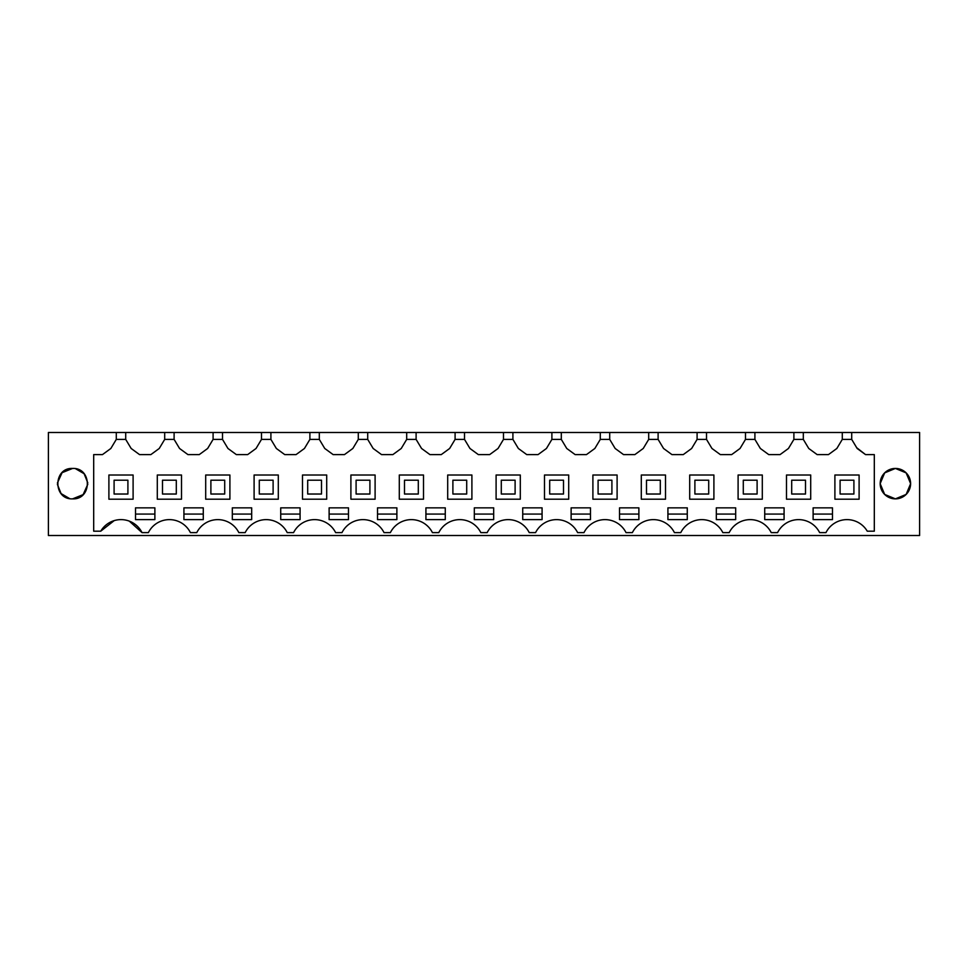 <?xml version="1.0" encoding="UTF-8"?>
<svg xmlns="http://www.w3.org/2000/svg" width="968" height="968" viewBox="0 0 968 968"><rect width="100%" height="100%" fill="white"/><g stroke="black" fill="none" stroke-linecap="round" stroke-linejoin="round"><path stroke-width="1.45" d="M851.707 432.49L919.6 432.49L919.6 535.51L48.4 535.51L48.4 432.49L116.293 432.49L116.293 439.399L110.848 448.474L102.451 454.609L93.69 454.609L93.69 531.178L100.745 531.178A23.51 23.51 0 0 1 142.03 532.618L148.37 532.618A23.51 23.51 0 0 1 190.43 532.618L196.77 532.618A23.51 23.51 0 0 1 238.83 532.618L245.17 532.618A23.51 23.51 0 0 1 287.23 532.618L293.57 532.618A23.51 23.51 0 0 1 335.63 532.618L341.97 532.618A23.51 23.51 0 0 1 384.03 532.618L390.37 532.618A23.51 23.51 0 0 1 432.43 532.618L438.77 532.618A23.51 23.51 0 0 1 480.83 532.618L487.17 532.618A23.51 23.51 0 0 1 529.23 532.618L535.57 532.618A23.51 23.51 0 0 1 577.63 532.618L583.97 532.618A23.51 23.51 0 0 1 626.03 532.618L632.37 532.618A23.51 23.51 0 0 1 674.43 532.618L680.77 532.618A23.51 23.51 0 0 1 722.83 532.618L729.17 532.618A23.51 23.51 0 0 1 771.23 532.618L777.57 532.618A23.51 23.51 0 0 1 819.63 532.618L825.97 532.618A23.51 23.51 0 0 1 867.255 531.178L874.31 531.178L874.31 454.609L865.549 454.609L857.152 448.474L851.707 439.399L851.707 432.49L842.293 432.49L842.293 439.399L836.848 448.474L828.451 454.609L817.149 454.609L808.752 448.474L803.307 439.399L793.893 439.399L788.448 448.474L780.051 454.609L768.749 454.609L760.352 448.474L754.907 439.399L745.493 439.399L740.048 448.474L731.651 454.609L720.349 454.609L711.952 448.474L706.507 439.399L697.093 439.399L691.648 448.474L683.251 454.609L671.949 454.609L663.552 448.474L658.107 439.399L648.693 439.399L643.248 448.474L634.851 454.609L623.549 454.609L615.152 448.474L609.707 439.399L600.293 439.399L594.848 448.474L586.451 454.609L575.149 454.609L566.752 448.474L561.307 439.399L551.893 439.399L546.448 448.474L538.051 454.609L526.749 454.609L518.352 448.474L512.907 439.399L503.493 439.399L498.048 448.474L489.651 454.609L478.349 454.609L469.952 448.474L464.507 439.399L455.093 439.399L449.648 448.474L441.251 454.609L429.949 454.609L421.552 448.474L416.107 439.399L406.693 439.399L401.248 448.474L392.851 454.609L381.549 454.609L373.152 448.474L367.707 439.399L358.293 439.399L352.848 448.474L344.451 454.609L333.149 454.609L324.752 448.474L319.307 439.399L309.893 439.399L304.448 448.474L296.051 454.609L284.749 454.609L276.352 448.474L270.907 439.399L261.493 439.399L256.048 448.474L247.651 454.609L236.349 454.609L227.952 448.474L222.507 439.399L213.093 439.399L207.648 448.474L199.251 454.609L187.949 454.609L179.552 448.474L174.107 439.399L164.693 439.399L159.248 448.474L150.851 454.609L139.549 454.609L131.152 448.474L125.707 439.399L116.293 439.399M842.293 432.49L116.293 432.49M910.61 483.722L906.133 494.43L895.4 498.871A15.21 15.21 0 0 1 880.19 483.649A15.21 15.21 0 0 1 895.4 468.439A15.21 15.21 0 0 1 910.61 483.649A15.21 15.21 0 0 1 895.4 498.871L884.667 494.43L880.19 483.722M72.6 498.871C92.214 499.803 92.238 467.52 72.6 468.439C52.986 467.496 52.962 499.791 72.6 498.871L83.127 494.624L87.798 484.278M110.848 448.474L111.32 447.7M125.707 432.49L125.707 439.399M164.693 432.49L164.693 439.399M159.248 448.474L159.72 447.7M174.107 432.49L174.107 439.399M213.093 432.49L213.093 439.399M207.648 448.474L208.12 447.7M222.507 432.49L222.507 439.399M261.493 432.49L261.493 439.399M256.048 448.474L256.52 447.7M270.907 432.49L270.907 439.399M309.893 432.49L309.893 439.399M304.448 448.474L304.92 447.7M319.307 432.49L319.307 439.399M358.293 432.49L358.293 439.399M352.848 448.474L353.32 447.7M367.707 432.49L367.707 439.399M406.693 432.49L406.693 439.399M401.248 448.474L401.72 447.7M416.107 432.49L416.107 439.399M455.093 432.49L455.093 439.399M449.648 448.474L450.12 447.7M464.507 432.49L464.507 439.399M503.493 432.49L503.493 439.399M498.048 448.474L498.52 447.7M512.907 432.49L512.907 439.399M551.893 432.49L551.893 439.399M546.448 448.474L546.92 447.7M561.307 432.49L561.307 439.399M600.293 432.49L600.293 439.399M594.848 448.474L595.32 447.7M609.707 432.49L609.707 439.399M648.693 432.49L648.693 439.399M643.248 448.474L643.72 447.7M658.107 432.49L658.107 439.399M697.093 432.49L697.093 439.399M691.648 448.474L692.12 447.7M706.507 432.49L706.507 439.399M745.493 432.49L745.493 439.399M740.048 448.474L740.52 447.7M754.907 432.49L754.907 439.399M793.893 432.49L793.893 439.399M788.448 448.474L788.92 447.7M803.307 432.49L803.307 439.399M842.293 439.399L851.707 439.399M865.549 454.609L856.68 447.7M100.745 531.178L114.224 520.602M129.313 521.135L142.03 532.618M880.19 483.589L884.667 472.88L895.4 468.439L906.133 472.88L910.61 483.589M87.798 482.899L84.119 473.727L75.601 468.742M72.6 468.439L62.073 472.686L57.402 483.032M57.402 484.411L61.081 493.583L69.599 498.568M139.549 454.609L131.152 448.474M187.949 454.609L179.552 448.474M236.349 454.609L227.952 448.474M284.749 454.609L276.352 448.474M333.149 454.609L324.752 448.474M381.549 454.609L373.152 448.474M429.949 454.609L421.552 448.474M478.349 454.609L469.952 448.474M526.749 454.609L518.352 448.474M575.149 454.609L566.752 448.474M623.549 454.609L615.152 448.474M671.949 454.609L663.552 448.474M720.349 454.609L711.952 448.474M768.749 454.609L760.352 448.474M817.149 454.609L808.752 448.474M242 507.849L251.68 507.849L251.68 519.61L232.32 519.61L232.32 507.849L242 507.849M193.6 519.61L203.28 519.61L203.28 507.849L183.92 507.849L183.92 519.61L193.6 519.61M290.4 507.849L300.08 507.849L300.08 519.61L280.72 519.61L280.72 507.849L290.4 507.849M764.72 507.849L784.08 507.849L784.08 519.61L764.72 519.61L764.72 507.849M154.88 507.849L154.88 519.61L135.52 519.61L135.52 507.849L154.88 507.849M813.12 519.61L832.48 519.61L832.48 507.849L813.12 507.849L813.12 519.61M619.52 519.61L638.88 519.61L638.88 507.849L619.52 507.849L619.52 519.61M716.32 507.849L716.32 519.61L735.68 519.61L735.68 507.849L716.32 507.849M580.8 519.61L590.48 519.61L590.48 507.849L571.12 507.849L571.12 519.61L580.8 519.61M532.4 519.61L542.08 519.61L542.08 507.849L522.72 507.849L522.72 519.61L532.4 519.61M677.6 519.61L687.28 519.61L687.28 507.849L667.92 507.849L667.92 519.61L677.6 519.61M435.6 519.61L445.28 519.61L445.28 507.849L425.92 507.849L425.92 519.61L435.6 519.61M329.12 507.849L329.12 519.61L348.48 519.61L348.48 507.849L329.12 507.849M484 507.849L493.68 507.849L493.68 519.61L474.32 519.61L474.32 507.849L484 507.849M396.88 507.849L396.88 519.61L377.52 519.61L377.52 507.849L396.88 507.849M133.1 499.21L133.1 475.01L108.9 475.01L108.9 499.21L133.1 499.21M399.3 499.21L423.5 499.21L423.5 475.01L399.3 475.01L399.3 499.21M157.3 499.21L181.5 499.21L181.5 475.01L157.3 475.01L157.3 499.21M834.9 475.01L834.9 499.21L859.1 499.21L859.1 475.01L834.9 475.01M326.7 475.01L302.5 475.01L302.5 499.21L326.7 499.21L326.7 475.01M496.1 499.21L520.3 499.21L520.3 475.01L496.1 475.01L496.1 499.21M254.1 499.21L278.3 499.21L278.3 475.01L254.1 475.01L254.1 499.21M205.7 499.21L229.9 499.21L229.9 475.01L205.7 475.01L205.7 499.21M592.9 499.21L617.1 499.21L617.1 475.01L592.9 475.01L592.9 499.21M738.1 499.21L762.3 499.21L762.3 475.01L738.1 475.01L738.1 499.21M786.5 499.21L810.7 499.21L810.7 475.01L786.5 475.01L786.5 499.21M689.7 475.01L689.7 499.21L713.9 499.21L713.9 475.01L689.7 475.01M665.5 475.01L641.3 475.01L641.3 499.21L665.5 499.21L665.5 475.01M544.5 499.21L568.7 499.21L568.7 475.01L544.5 475.01L544.5 499.21M350.9 499.21L375.1 499.21L375.1 475.01L350.9 475.01L350.9 499.21M447.7 499.21L471.9 499.21L471.9 475.01L447.7 475.01L447.7 499.21M232.32 514.081L251.68 514.081M183.92 514.081L203.28 514.081M280.72 514.081L300.08 514.081M764.72 514.081L784.08 514.081M135.52 514.081L154.88 514.081M813.12 514.081L832.48 514.081M619.52 514.081L638.88 514.081M716.32 514.081L735.68 514.081M571.12 514.081L590.48 514.081M522.72 514.081L542.08 514.081M667.92 514.081L687.28 514.081M425.92 514.081L445.28 514.081M329.12 514.081L348.48 514.081M474.32 514.081L493.68 514.081M377.52 514.081L396.88 514.081M114.091 494.031L127.909 494.031L127.909 480.201L114.091 480.201L114.091 494.031M162.491 494.031L176.309 494.031L176.309 480.201L162.491 480.201L162.491 494.031M210.891 494.031L224.709 494.031L224.709 480.201L210.891 480.201L210.891 494.031M259.291 494.031L273.109 494.031L273.109 480.201L259.291 480.201L259.291 494.031M307.691 494.031L321.509 494.031L321.509 480.201L307.691 480.201L307.691 494.031M356.091 494.031L369.909 494.031L369.909 480.201L356.091 480.201L356.091 494.031M404.491 494.031L418.309 494.031L418.309 480.201L404.491 480.201L404.491 494.031M452.891 494.031L466.709 494.031L466.709 480.201L452.891 480.201L452.891 494.031M501.291 494.031L515.109 494.031L515.109 480.201L501.291 480.201L501.291 494.031M549.691 494.031L563.509 494.031L563.509 480.201L549.691 480.201L549.691 494.031M598.091 494.031L611.909 494.031L611.909 480.201L598.091 480.201L598.091 494.031M646.491 494.031L660.309 494.031L660.309 480.201L646.491 480.201L646.491 494.031M694.891 494.031L708.709 494.031L708.709 480.201L694.891 480.201L694.891 494.031M743.291 494.031L757.109 494.031L757.109 480.201L743.291 480.201L743.291 494.031M791.691 494.031L805.509 494.031L805.509 480.201L791.691 480.201L791.691 494.031M840.091 494.031L853.909 494.031L853.909 480.201L840.091 480.201L840.091 494.031"/></g></svg>

